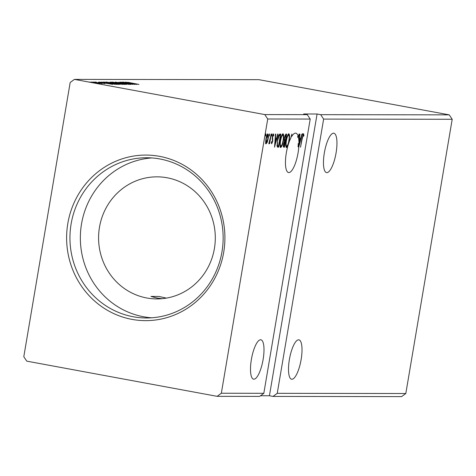 <?xml version="1.0" encoding="UTF-8"?>
<svg xmlns="http://www.w3.org/2000/svg" width="476" height="476" viewBox="0 0 476 476"><rect width="100%" height="100%" fill="white"/><g stroke="black" fill="none" stroke-linecap="round" stroke-linejoin="round"><path stroke-width="0.71" d="M333.545 133.191A20.028 5.783 100.5 0 0 324.43 152.385A20.028 5.783 100.5 0 0 326.566 172.609A20.028 5.783 100.5 0 0 326.869 172.639A20.028 5.783 100.5 0 0 335.985 153.445A20.028 5.783 100.5 0 0 333.849 133.22A20.028 5.783 100.5 0 0 333.545 133.191M291.925 379.259A20.028 5.783 -79.5 0 1 291.621 379.229A20.028 5.783 -79.5 0 1 289.479 359.005A20.028 5.783 -79.5 0 1 298.595 339.81A20.028 5.783 -79.5 0 1 298.904 339.84A20.028 5.783 -79.5 0 1 301.04 360.064A20.028 5.783 -79.5 0 1 291.925 379.259M260.586 339.757A20.028 5.783 100.5 0 0 251.471 358.946A20.028 5.783 100.5 0 0 253.607 379.17A20.028 5.783 100.5 0 0 253.91 379.199A20.028 5.783 100.5 0 0 263.026 360.005A20.028 5.783 100.5 0 0 260.89 339.781A20.028 5.783 100.5 0 0 260.586 339.757M291.752 136.38A20.028 5.783 -79.5 0 1 295.531 133.137A20.028 5.783 -79.5 0 1 295.834 133.161A20.028 5.783 -79.5 0 1 298.297 136.725L299.047 134.077L298.47 137.487A20.028 5.783 -79.5 0 1 298.94 143.681L299.648 134.083L299.981 134.083L299.666 138.296L300.767 138.296L301.879 134.083L302.206 134.083L298.791 147.007A20.028 5.783 -79.5 0 1 288.861 172.58A20.028 5.783 -79.5 0 1 288.551 172.55A20.028 5.783 -79.5 0 1 285.558 159.317A20.028 5.783 -79.5 0 1 290.824 138.04L291.877 134.071L291.752 136.38L291.288 136.291M159.549 156.336A82.782 79.147 90.1 0 1 223.702 252.268A82.782 79.147 90.1 0 1 131.977 319.378A82.782 79.147 90.1 0 1 67.824 223.452A82.782 79.147 90.1 0 1 159.549 156.336M133.203 316.754A80.117 76.594 -89.9 0 0 146.424 317.974A80.117 76.594 -89.9 0 0 222.845 244.92A80.117 76.594 -89.9 0 0 159.888 158.972A80.117 76.594 -89.9 0 0 146.667 157.746A80.117 76.594 -89.9 0 0 70.246 230.8A80.117 76.594 -89.9 0 0 133.203 316.754M151.868 157.937A80.117 76.594 -89.9 0 0 80.462 233.532A80.117 76.594 -89.9 0 0 143.603 316.766A80.117 76.594 -89.9 0 0 151.624 317.795M146.775 297.982A61.041 58.358 -89.9 0 0 156.848 298.916A61.041 58.358 -89.9 0 0 215.075 243.254A61.041 58.358 -89.9 0 0 167.112 177.768A61.041 58.358 -89.9 0 0 157.038 176.84A61.041 58.358 -89.9 0 0 98.812 232.502A61.041 58.358 -89.9 0 0 146.775 297.982M162.013 298.684L156.842 298L150.957 296.441L158.96 296.453L166.356 298.119M74.411 79.385L264.769 114.579L267.726 119L310.209 119.065L263.829 393.307L259.599 396.401L217.115 396.335L26.757 361.141L23.8 356.72L70.186 82.479L74.411 79.385L258.885 79.665L449.243 114.859L452.2 119.28L323.626 119.089L277.246 393.325L273.016 396.419L401.589 396.615L405.814 393.521L277.246 393.325M452.2 119.28L405.814 393.521M283.702 147.173L283.88 147.209C283.303 147.108 283.184 146.019 283.529 143.948L284.368 141.152L284.321 137.79L285.874 134.059L286.659 134.059L284.434 147.209L283.791 147.203M277.556 147.114L278.02 147.197L277.169 146.721L277.347 140.456C277.942 136.66 278.805 134.529 279.93 134.054L280.84 134.054L278.615 147.203L277.758 147.179M266.084 143.788L265.65 142.223L265.935 138.808C266.387 136.082 267.03 134.434 267.875 133.863C268.518 134.434 268.607 136.082 268.143 138.814L267.274 142.217L266.132 143.8M271.255 134.036L269.63 143.645L269.327 143.645L269.571 142.229L268.779 143.811L271.255 134.036M273.426 133.869L273.825 135.172L273.498 136.065L273.26 135.053L272.629 136.6L272.688 141.301L271.677 143.817L271.338 142.449L271.653 141.628L271.867 142.639L272.379 141.342L272.32 136.648L273.456 133.875M303.486 133.75L303.968 135.267L303.64 136.279L303.26 135.101L302.266 138.486L300.487 147.233L301.986 138.355L303.515 133.756M303.426 135.285L302.563 134.97M263.829 393.307L221.34 393.241L217.115 396.335M267.726 119L221.34 393.241M274.551 147.197L275.467 134.042L275.8 134.042L275.485 138.26L276.586 138.26L277.698 134.048L278.026 134.048L274.503 147.185M272.052 134.964L271.618 136.059L271.986 133.869L272.052 134.964L271.564 134.875M265.983 134.958L265.548 136.053L265.483 134.958L265.917 133.863L265.983 134.958L265.495 134.869M269.743 134.964L269.309 136.059L269.678 133.869L269.743 134.964L269.261 134.875M280.548 147.518L280.685 147.542C279.787 146.727 279.668 144.424 280.328 140.634C280.941 136.88 281.834 134.571 283 133.72C283.88 134.547 283.993 136.832 283.345 140.575C282.738 144.323 281.846 146.65 280.685 147.542L280.602 147.53M286.368 147.524L286.504 147.548C285.606 146.739 285.487 144.436 286.147 140.64C286.76 136.886 287.653 134.583 288.819 133.726C289.7 134.553 289.813 136.838 289.17 140.581C288.557 144.335 287.665 146.656 286.504 147.548L286.421 147.536M449.243 114.859L320.669 114.668L323.626 119.089M94.183 82.211L92.879 82.021L94.165 82.294M96.485 82.217L95.188 82.021L96.473 82.3M112.735 84.383L98.859 82.056L104.72 82.806L101.418 82.062L112.735 84.383M114.073 83.223L119.25 84.454L106.011 82.009L114.061 83.276M136.915 84.419L123.04 82.092L127.8 82.842L128.901 82.842L125.599 82.098L136.915 84.419M118.786 82.265L130.674 84.466L118.697 82.39M119.892 83.229L125.069 84.46L111.83 82.015L119.881 83.282M90.416 82.205L89.119 82.015L90.404 82.288M260.497 395.74L269.422 395.752L317.081 114.002L303.664 113.978L307.258 114.645L264.769 114.579M317.081 114.002L320.669 114.668M110.051 82.074L122.618 84.401L110.004 82.348M115.317 82.08L129.145 84.407L118.328 82.645L126.58 84.407L115.317 82.08M127.788 82.277L138.974 84.425L127.723 82.39M122.142 82.092L135.011 84.419L123.677 82.681L132.756 84.413L120.184 82.086L131.495 83.824L122.142 82.092M103.292 82.223L104.232 82.062L116.799 84.389L103.012 82.104M104.922 83.645L98.49 82.253L104.958 83.651M102.084 83.603L94.647 82.05L102.12 83.609M99.877 83.49L91.077 82.015L99.835 83.711M269.422 395.752L273.016 396.419M310.209 119.065L307.258 114.645M120.702 84.264L116.632 83.538M118.322 83.871L120.72 84.157M116.846 83.413L118.328 83.818M114.918 83.223L110.456 82.449M112.205 82.782L114.93 83.145M110.694 82.312L112.211 82.729M117.239 83.294L123.873 84.359M123.748 84.341L119.595 83.229L112.955 82.431M113.127 82.253L117.245 83.24M129.222 83.08L133.863 83.859L129.21 83.133M111.42 83.282L118.054 84.347M117.929 84.329L113.776 83.223L107.136 82.425M107.308 82.247L111.426 83.229M104.167 82.437L104.232 82.062M115.21 84.151L104.411 82.36L115.18 84.341M104.387 82.491L104.893 82.3M105.041 83.038L109.682 83.824L105.029 83.092M94.986 82.937L99.526 83.675M99.436 83.663L92.082 82.366M92.201 82.223L94.992 82.889M302.766 133.619L303.248 135.136M303.355 135.154L303.968 135.267M302.688 134.994L303.26 135.101M275.164 138.201L275.485 138.26M276.163 138.26L275.824 139.533M275.063 139.545L275.39 139.611L275.063 144.026L276.229 139.611L275.068 139.474M274.741 143.96L275.063 144.026M276.229 139.611L275.39 139.611M271.344 142.538L271.867 142.639M273.034 134.244L273.105 135.023M273.331 135.083L273.825 135.172M272.212 137.451L272.546 137.516M272.171 138.409L272.7 138.504M272.373 139.73L272.843 139.819M271.635 142.592L271.403 143.199M266.863 142.145L267.274 142.217M266.554 142.086L265.471 143.675M267.512 134.054L267.69 135.047M267.845 138.76L268.143 138.814M267.012 134.922L267.673 135.041L266.233 138.802L266.387 142.627L267.839 138.802L267.708 135.047L266.988 134.916M265.662 142.497L266.387 142.627M280.096 134.054L279.882 135.321M278.103 145.834L277.895 147.066L278.615 147.203M277.895 147.066L277.466 147.066M276.824 145.347L277.627 145.715M276.919 145.364L278.543 145.852L280.31 135.398L278.406 135.601M277.365 145.698L278.341 145.852M277.353 140.408L277.538 145.483M278.573 135.63L279.12 135.731L277.645 140.462M280.31 135.398L279.12 135.731M281.03 146.162L280.281 147.274M282.667 133.851L282.982 135.148M279.959 145.953L280.798 146.174M280.626 140.634C280.102 143.645 280.191 145.495 280.899 146.191C281.84 145.466 282.554 143.591 283.047 140.581C283.565 137.588 283.476 135.749 282.78 135.065C281.84 135.743 281.12 137.6 280.626 140.634L280.334 140.581M280.12 146.055L280.899 146.191M285.915 134.059L285.701 135.333M284.868 140.265L284.648 141.568M283.922 145.84L283.714 147.078L284.434 147.209M283.976 140.009L284.434 140.164M284.13 140.039L285.303 140.295L286.13 135.41L284.963 135.285M285.07 141.646L284.19 141.515L284.922 141.646L283.833 143.925L284.047 145.858L284.362 145.858L284.922 141.646M283.339 145.727L283.952 145.84M283.274 145.721L284.047 145.858M284.327 137.737L284.696 140.14L285.148 140.295M285.065 135.273L285.784 135.41L284.618 137.79M286.13 135.41L285.784 135.41M288.873 140.527L289.17 140.581M286.849 146.168L286.1 147.286M288.486 133.857L288.801 135.154M285.784 145.965L286.617 146.186M286.445 140.646C285.921 143.651 286.011 145.507 286.719 146.203C287.659 145.472 288.373 143.603 288.867 140.587C289.384 137.594 289.295 135.761 288.599 135.077C287.659 135.755 286.939 137.612 286.445 140.646L286.153 140.593M285.939 146.061L286.719 146.203M298.47 137.487L297.756 137.356L297.875 136.648M297.756 137.356A20.028 5.783 -79.5 0 0 297.583 136.594L298.297 136.725M298.791 147.007L298.071 146.87A20.028 5.783 -79.5 0 0 298.226 143.544L298.94 143.681M299.344 138.236L299.666 138.296M300.344 138.296L300.005 139.569M298.839 143.984L298.071 146.87M298.547 143.603L299.243 144.061L300.41 139.646L299.571 139.646L299.243 144.061M300.41 139.646L299.249 139.51M299.243 139.587L299.571 139.646M279.269 135.267L279.983 135.398M266.358 142.621L265.644 142.491M284.94 140.277L284.226 140.146"/></g></svg>
